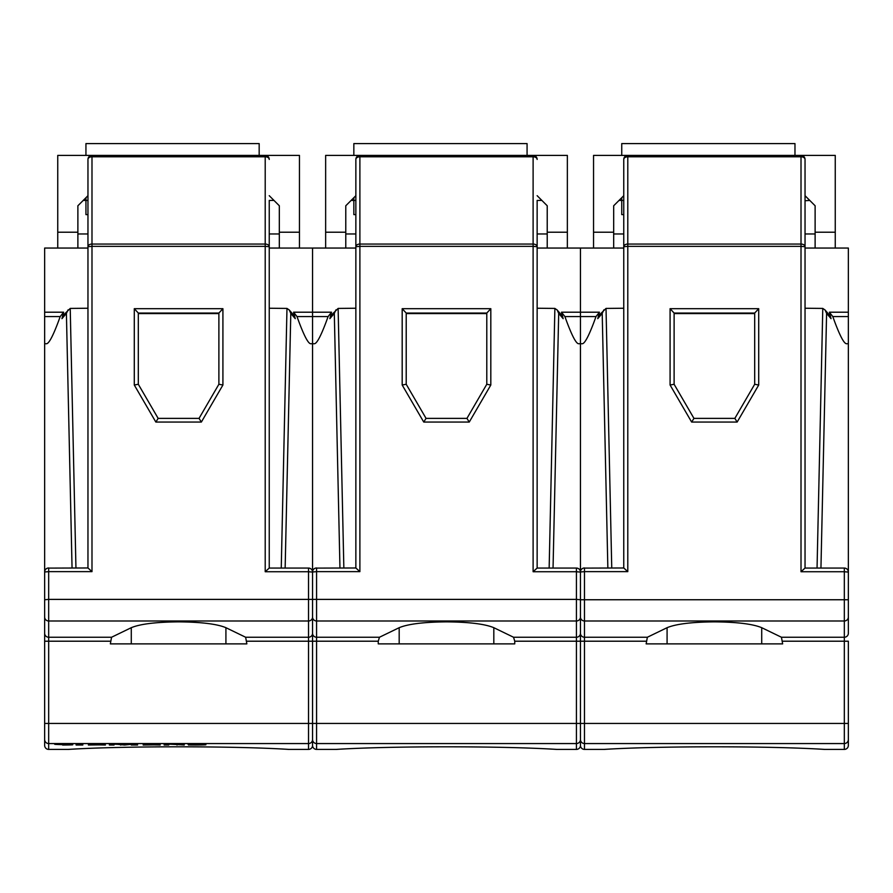 <?xml version="1.0" encoding="UTF-8"?>
<svg xmlns="http://www.w3.org/2000/svg" width="893" height="893" viewBox="0 0 893 893"><rect width="100%" height="100%" fill="white"/><g stroke="black" fill="none" stroke-linecap="round" stroke-linejoin="round"><path stroke-width="1.34" d="M754.685 313.052L674.115 313.052L674.115 384.28L693.961 418.393L734.839 418.393L754.685 384.269L754.685 313.052L758.715 308.688L758.715 385.017L754.685 384.269M674.115 384.269L670.085 385.017L670.085 308.688L758.715 308.688M691.64 422.054L693.95 418.382L734.85 418.382L737.16 422.054L691.64 422.054L670.085 385.017M674.115 313.052L670.085 308.688M848.35 600.788L848.35 611.66M848.35 599.382L848.35 633.271A4.03 3.963 180 0 1 844.32 637.245L844.32 620.992L584.48 620.992L584.48 637.245L647.358 637.245L646.152 643.875L782.648 643.875L781.442 637.245L761.718 627.69C752.855 624.006 737.071 622.053 714.4 621.852C691.729 622.053 675.945 624.006 667.082 627.69L647.358 637.245M848.35 617.018A4.03 3.963 180 0 1 844.32 620.992L844.32 571.732L848.35 572.089L848.35 599.75L580.45 599.75L576.42 599.393L576.42 571.732L580.45 572.089L580.45 601.156L580.45 571.989L584.48 571.643L584.48 620.992A4.03 3.963 -0 0 1 580.45 617.018L580.45 316.58L580.45 343.749L578.575 343.738C575.885 343.537 571.33 334.484 564.901 316.58L561.485 312.204L563.148 318.667L558.694 313.376L553.046 568.06M815.119 233.966L805.039 233.966L805.039 200.735L805.039 248.064L805.039 167.214M828.771 314.314L831.048 318.667L826.594 313.376L820.946 568.06M805.039 248.053L848.35 248.053L848.35 312.204L829.385 312.204L831.048 318.667M623.76 248.053L580.45 248.053L580.45 316.58L580.45 312.204L561.485 312.204M607.854 567.97L602.206 313.376L597.752 318.667L599.426 312.204L580.45 312.204L580.45 248.053L537.139 248.053M597.752 318.667L599.94 314.414L606.023 308.42L611.75 567.97M848.35 612.62L848.35 633.271M817.05 568.06L822.777 308.42L805.039 308.241M848.35 601.156L848.35 312.204M848.35 316.58L832.801 316.58L829.385 312.204M593.544 248.053L593.544 155.404L801.01 155.404L801.01 156.777L627.79 156.777A4.03 2.657 180 0 0 623.76 159.434L623.76 246.714L627.79 246.356L627.79 571.643L584.48 571.643L584.48 567.97A4.03 4.03 0 0 0 580.45 571.989M805.039 200.735L809.795 200.445M781.442 637.245L844.32 637.245L844.32 641.207L848.35 641.207L848.35 745.376L848.35 723.442L848.35 745.376L848.35 723.442L844.32 723.442L844.32 641.207L782.648 641.207M646.152 641.207L584.48 641.207L584.48 723.442L580.45 723.442L580.45 745.376L580.45 633.271L580.45 745.376A4.03 4.03 0 0 0 584.48 749.406L604.103 749.406A4.03 3.059 86.5 0 0 604.349 749.406C657.851 745.945 770.949 745.945 824.451 749.406A4.03 4.03 0 0 0 824.697 749.406A4.03 3.059 93.5 0 1 824.451 749.406C770.949 745.945 657.851 745.945 604.349 749.406A4.03 4.03 0 0 1 604.103 749.406C658.23 745.945 770.57 745.945 824.697 749.406L844.32 749.406L844.32 743.556L584.48 743.556L584.48 749.406A4.03 4.019 180 0 1 580.45 745.376A4.03 4.019 -0 0 1 576.42 749.406L576.42 743.556L316.58 743.556L316.58 749.406L336.203 749.406A4.03 3.059 86.5 0 0 336.449 749.406C389.951 745.945 503.049 745.945 556.551 749.406A4.03 4.03 0 0 0 556.797 749.406A4.03 3.059 93.5 0 1 556.551 749.406M513.542 637.245L493.818 627.69C484.955 624.006 469.171 622.053 446.5 621.852C423.829 622.053 408.045 624.006 399.182 627.69L379.458 637.245L378.252 641.207L316.58 641.207L316.58 723.442L576.42 723.442L576.42 641.207L514.748 641.207L513.542 637.245L576.42 637.245A4.03 3.963 180 0 0 580.45 633.271L580.45 617.018L580.45 633.271A4.03 3.963 -0 0 0 584.48 637.245L584.48 641.207L580.45 641.207L580.45 612.62M599.426 312.204L595.999 316.58C589.581 334.484 585.015 343.526 582.325 343.738L578.575 343.738M595.999 316.58L564.901 316.58M846.475 343.738L848.35 343.738L846.475 343.738C843.785 343.537 839.219 334.484 832.801 316.58M623.76 308.241L606.023 308.42M541.895 200.445L537.139 200.445L537.139 248.064L623.76 248.064L623.76 246.714L623.76 567.97L627.79 571.643M815.119 248.053L815.119 232.213L835.256 232.213L835.256 155.404L801.01 155.404A4.03 4.03 0 0 1 805.039 159.434L805.039 568.06L801.01 571.732L801.01 246.356L627.79 246.356L627.79 244.057A4.03 2.657 180 0 0 623.76 246.714M674.115 313.577L754.685 313.577M835.256 232.213L835.256 248.053M619.005 200.445L623.76 200.445M593.544 232.213L613.681 232.213L613.681 205.77L623.76 195.69M805.039 195.69L815.119 205.77L815.119 232.213M613.681 232.213L613.681 248.053M623.76 233.966L613.681 233.966M623.76 567.981L584.48 568.104M627.79 155.404A4.03 4.03 0 0 0 623.76 159.434A4.03 4.03 0 0 1 627.79 155.404L627.79 244.057L801.01 244.057L801.01 156.777A4.03 2.657 180 0 1 805.039 159.434A4.03 4.03 0 0 0 801.01 155.404M805.039 246.714A4.03 2.657 180 0 0 801.01 244.057L801.01 246.356L805.039 246.714M822.777 308.42L825.065 310.005L826.594 313.376M602.206 313.376L603.869 309.849M486.785 313.052L406.215 313.052L406.215 384.28L426.061 418.393L466.939 418.393L486.785 384.269L486.785 313.052L490.815 308.688L490.815 385.017L486.785 384.269M406.215 384.269L402.185 385.017L402.185 308.688L490.815 308.688M423.74 422.054L426.05 418.382L466.95 418.382L469.26 422.054L423.74 422.054L402.185 385.017M406.215 313.052L402.185 308.688M580.45 641.207L576.42 641.207L576.42 599.393L308.52 599.393L308.52 571.732L312.55 572.089L312.55 633.271L312.55 571.989L316.58 571.643L316.58 637.245L379.458 637.245M537.139 248.064L537.139 568.06L533.11 571.732L533.11 246.356L359.89 246.356L359.89 571.643L316.58 571.643L316.58 567.97A4.03 4.03 0 0 0 312.55 571.989M560.871 314.314L563.148 318.667M269.239 248.053L355.861 248.064L355.861 246.714L355.861 248.053L312.55 248.053L312.55 343.749L312.55 312.204L293.585 312.204L295.248 318.667L290.794 313.376L285.146 568.06M339.954 567.97L334.306 313.376L329.852 318.667L331.526 312.204L312.55 312.204L312.55 248.064L269.239 248.064L269.239 200.445L273.995 200.445M329.852 318.667L332.04 314.414L338.123 308.42L343.85 567.97M514.748 641.207L514.748 643.875L378.252 643.875L378.252 641.207M312.55 633.271L312.55 745.376L312.55 641.207L316.58 641.207L316.58 637.245A4.03 3.963 -0 0 1 312.55 633.271A4.03 3.963 180 0 1 308.52 637.245L308.52 620.992L48.68 620.992L48.68 637.245L111.558 637.245L110.352 643.875L246.848 643.875L245.642 637.245L225.918 627.69C217.055 624.006 201.271 622.053 178.6 621.852C155.929 622.053 140.145 624.006 131.282 627.69L111.558 637.245M549.15 568.06L554.877 308.42L537.139 308.241M325.644 248.053L325.644 155.404L533.11 155.404L533.11 156.777L359.89 156.777A4.03 2.657 180 0 0 355.861 159.434L355.861 246.714L359.89 246.356L359.89 244.057A4.03 2.657 180 0 0 355.861 246.714L355.861 567.97L359.89 571.643M580.45 601.156L580.45 617.018A4.03 3.963 180 0 1 576.42 620.992L316.58 620.992A4.03 3.963 -0 0 1 312.55 617.018A4.03 3.963 180 0 1 308.52 620.992L308.52 599.393L48.68 599.393L48.68 620.992A4.03 3.963 -0 0 1 44.65 617.018L44.65 571.989L48.68 571.643L48.68 599.393L44.65 599.75M331.526 312.204L328.099 316.58C321.681 334.484 317.115 343.526 314.425 343.738L312.55 343.738L312.55 601.156L312.55 343.738L310.675 343.738C307.985 343.537 303.43 334.484 297.001 316.58L293.585 312.204M288.897 749.406A4.03 3.059 93.5 0 1 288.651 749.406A4.03 4.03 0 0 0 288.897 749.406L308.52 749.406L308.52 743.556L48.68 743.556L48.68 749.406L68.303 749.406C122.43 745.945 234.77 745.945 288.897 749.406L308.52 749.406A4.03 4.019 -0 0 0 312.55 745.376A4.03 4.03 0 0 0 316.58 749.406L316.58 749.406A4.03 4.019 180 0 1 312.55 745.376L312.55 739.538A4.03 4.019 180 0 0 316.58 743.556L316.58 723.442L308.52 723.442L308.52 641.207L246.848 641.207M328.099 316.58L297.001 316.58M355.861 308.241L338.123 308.42M406.215 313.577L486.785 313.577M547.219 248.053L547.219 232.213L567.356 232.213L567.356 155.404L533.11 155.404A4.03 4.03 0 0 1 537.139 159.434A4.03 2.657 180 0 0 533.11 156.777L533.11 246.356L537.139 246.714A4.03 2.657 180 0 0 533.11 244.057L359.89 244.057L359.89 155.404A4.03 4.03 0 0 0 355.861 159.434A4.03 4.03 0 0 1 359.89 155.404M567.356 232.213L567.356 248.053M351.105 200.445L355.861 200.445M325.644 232.213L345.781 232.213L345.781 205.77L355.861 195.69M537.139 195.69L547.219 205.77L547.219 232.213M345.781 232.213L345.781 248.053M355.861 233.966L345.781 233.966M547.219 233.966L537.139 233.966M355.861 567.981L316.58 568.104M554.877 308.42L557.165 310.005L558.694 313.376M334.306 313.376L335.969 309.849M218.885 313.052L138.315 313.052L138.315 384.28L158.161 418.393L199.039 418.393L218.885 384.269L218.885 313.052L222.915 308.688L222.915 385.017L218.885 384.269M138.315 384.269L134.285 385.017L134.285 308.688L222.915 308.688M155.84 422.054L158.15 418.382L199.05 418.382L201.36 422.054L155.84 422.054L134.285 385.017M138.315 313.052L134.285 308.688M269.239 248.064L269.239 568.06L265.21 571.732L265.21 246.356L91.99 246.356L91.99 571.643L48.68 571.643L48.68 567.97A4.03 4.03 0 0 0 44.65 571.989M292.971 314.314L295.248 318.667M87.96 248.053L44.65 248.053L44.65 343.749L46.525 343.738L44.65 343.738L44.65 601.156M72.054 567.97L66.406 313.376L61.952 318.667L63.626 312.204L44.65 312.204M61.952 318.667L64.14 314.414L70.223 308.42L75.95 567.97M281.25 568.06L286.977 308.42L269.239 308.241M62.655 744.84L62.655 745.041C75.101 744.929 76.039 744.695 65.468 744.349L70.96 743.981C57.576 743.746 44.862 744.36 65.725 744.684L72.757 744.695M61.148 743.713L70.96 743.981M54.841 744.26L66.305 744.237M204.106 743.981L198.626 744.349C209.185 744.706 208.248 744.929 195.801 745.041L188.468 744.996L198.871 744.684L187.999 744.26L204.106 743.981L194.294 743.713M205.915 744.695L195.801 744.84M188.468 744.996L199.463 744.74L187.999 744.26M168.755 744.315L168.755 745.019L164.145 745.019L164.145 743.958L179.605 744.639L179.605 743.958L184.226 743.958L184.226 745.019L168.755 743.958M160.182 744.807L143.193 745.019L143.193 743.958L159.936 743.958L149.633 744.148L158.597 744.382L149.633 744.807L160.182 745.019M114.036 744.293L114.036 745.019L109.404 745.019L109.404 743.958L123.569 744.617L137.555 743.958L137.555 745.019L131.249 745.019L131.249 744.293L124.562 745.03L114.036 743.958M105.385 744.807L88.407 745.019L88.407 743.958L105.162 743.958L94.859 744.148L103.834 744.382L94.859 744.807L105.385 745.019M82.803 743.958L82.803 745.019L76.128 745.019L76.128 743.958L82.803 743.958L76.128 743.958M57.744 248.053L57.744 155.404L265.21 155.404L265.21 156.777L91.99 156.777A4.03 2.657 180 0 0 87.96 159.434L87.96 246.714L91.99 246.356L91.99 244.057A4.03 2.657 180 0 0 87.96 246.714L87.96 248.064L44.65 248.064M44.65 745.376A4.03 4.03 0 0 0 48.68 749.406L48.68 749.406A4.03 4.019 180 0 1 44.65 745.376L44.65 617.018M63.626 312.204L60.199 316.58C53.781 334.484 49.215 343.526 46.525 343.738M60.199 316.58L44.65 316.58M87.96 308.241L70.223 308.42M87.96 567.981L87.96 246.714M138.315 313.577L218.885 313.577M191.057 744.003L194.294 744.081M199.463 744.516L202.99 744.449M164.145 743.958L168.755 744.516M179.605 744.516L184.226 743.958M176.948 745.019L178.098 744.516M170.418 743.958L176.948 744.516M143.193 743.958L149.633 744.382M109.404 743.958L114.036 744.516M131.249 744.516L137.555 743.958M124.562 745.03L129.742 743.958M120.544 745.03L122.732 744.528M115.51 743.958L120.544 744.528M88.407 743.958L94.859 744.382M69.833 744.449L66.305 744.516M61.148 744.081L57.911 744.003M279.319 248.053L279.319 232.213L299.456 232.213L299.456 155.404L265.21 155.404A4.03 4.03 0 0 1 269.239 159.434A4.03 2.657 180 0 0 265.21 156.777L265.21 246.356L269.239 246.714A4.03 2.657 180 0 0 265.21 244.057L91.99 244.057L91.99 155.404A4.03 4.03 0 0 0 87.96 159.434A4.03 4.03 0 0 1 91.99 155.404M299.456 232.213L299.456 248.053M83.205 200.445L87.96 200.445M57.744 232.213L77.881 232.213L77.881 205.77L87.96 195.69M269.239 195.69L279.319 205.77L279.319 232.213M77.881 232.213L77.881 248.053M87.96 233.966L77.881 233.966M279.319 233.966L269.239 233.966M48.68 568.104L87.972 567.97L91.99 571.643M68.303 749.406A4.03 3.059 86.5 0 0 68.549 749.406C122.051 745.945 235.149 745.945 288.651 749.406C235.149 745.945 122.051 745.945 68.549 749.406A4.03 4.03 0 0 1 68.303 749.406L48.68 749.406M286.977 308.42L289.265 310.005L290.794 313.376M66.406 313.376L68.069 309.849M623.76 214.599L621.74 214.599L621.74 197.71M621.74 155.404L621.74 143.594L794.971 143.594L794.971 155.404M355.861 214.599L353.84 214.599L353.84 197.71M353.84 155.404L353.84 143.594L527.071 143.594L527.071 155.404M87.96 214.599L85.94 214.599L85.94 197.71M85.94 155.404L85.94 143.594L259.171 143.594L259.171 155.404M758.715 385.017L737.16 422.054M667.082 627.69L667.082 643.875M848.35 572.089A4.03 4.03 0 0 0 844.32 568.06L844.32 571.732L801.01 571.732M582.325 343.738L580.45 343.738L580.45 594.995M580.45 723.442L576.42 723.442L576.42 743.556A4.03 4.019 0 0 0 580.45 739.538A4.03 4.019 180 0 0 584.48 743.556L584.48 723.442L844.32 723.442L844.32 743.556A4.03 4.019 0 0 0 848.35 739.538M761.718 627.69L761.718 643.875M584.48 749.406L604.103 749.406M824.697 749.406L844.32 749.406A4.03 4.019 -0 0 0 848.35 745.376A4.03 4.03 0 0 1 844.32 749.406M490.815 385.017L469.26 422.054M399.182 627.69L399.182 643.875M316.58 749.406L336.203 749.406C390.33 745.945 502.67 745.945 556.797 749.406L576.42 749.406A4.03 4.03 0 0 0 580.45 745.376M580.45 572.089A4.03 4.03 0 0 0 576.42 568.06L576.42 571.732L533.11 571.732M314.425 343.738L310.675 343.738M493.818 627.69L493.818 643.875M537.139 159.434A4.03 4.03 0 0 0 533.11 155.404M556.797 749.406L576.42 749.406M222.915 385.017L201.36 422.054M131.282 627.69L131.282 643.875M312.55 572.089A4.03 4.03 0 0 0 308.52 568.06L308.52 571.732L265.21 571.732M245.642 637.245L308.52 637.245L308.52 641.207L312.55 641.207M110.352 641.207L48.68 641.207L48.68 723.442L308.52 723.442L308.52 743.556A4.03 4.019 0 0 0 312.55 739.538M225.918 627.69L225.918 643.875M44.65 723.442L48.68 723.442L48.68 743.556A4.03 4.019 180 0 1 44.65 739.538M44.65 641.207L48.68 641.207L48.68 637.245A4.03 3.963 -0 0 1 44.65 633.271M269.239 159.434A4.03 4.03 0 0 0 265.21 155.404M805.039 248.064L848.35 248.064M844.32 568.06L805.028 568.06M828.86 314.414L824.931 309.849M576.42 568.06L537.128 568.06M560.96 314.414L557.031 309.849M308.52 568.06L269.228 568.06M308.52 749.406A4.03 4.03 0 0 0 312.55 745.376M293.06 314.414L289.131 309.849"/></g></svg>
